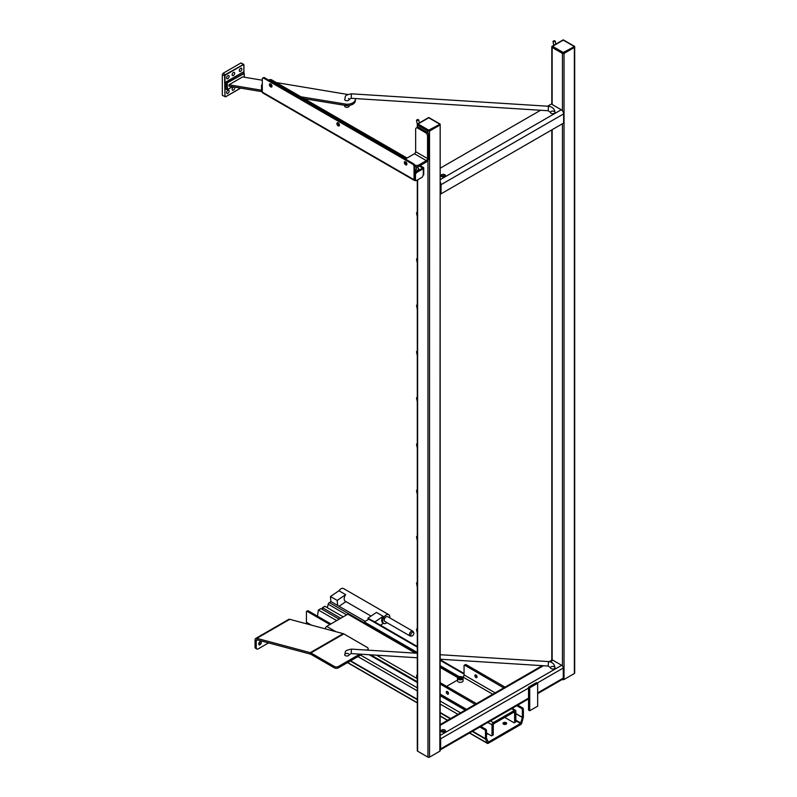 <?xml version="1.0" encoding="UTF-8"?>
<svg xmlns="http://www.w3.org/2000/svg" width="797" height="797" viewBox="0 0 797 797"><rect width="100%" height="100%" fill="white"/><g stroke="black" fill="none" stroke-linecap="round" stroke-linejoin="round"><path stroke-width="1.2" d="M339.163 619.189L320.842 608.609L318.382 610.024L317.455 616.161M522.374 709.848L523.37 709.27A1.126 0.648 -120 0 0 522.573 707.895L521.587 708.473A1.126 0.648 60 0 1 522.374 709.848L522.364 717.479L520.571 723.487L488.282 742.137L486.469 738.072L486.469 730.58A1.126 0.648 -120 0 0 485.672 729.205L480.88 726.436M506.454 722.949A1.823 1.056 180 0 1 506.643 723.417A1.823 1.056 180 0 1 504.82 724.473A1.823 1.056 180 0 1 502.997 723.417A1.823 1.056 180 0 1 504.401 722.391A1.823 1.056 180 0 1 506.454 722.949M488.382 734.087A1.823 1.056 180 0 1 486.469 733.439M336.713 620.604L318.382 610.024M343.208 616.848L324.887 606.278L322.426 607.693L322.357 609.486M411.949 632.589A2.162 1.245 -60 0 1 413.663 632.489A2.162 1.245 -60 0 1 413.394 634.711A2.162 1.245 -60 0 1 411.601 636.066A2.162 1.245 -60 0 1 410.834 635.368A2.162 1.245 -60 0 1 411.949 632.589M411.601 636.066L410.465 636.026A2.72 1.574 -60 0 1 409.449 634.372A2.72 1.574 -60 0 1 410.903 631.642A2.72 1.574 -60 0 1 413.065 631.523L413.663 632.489M410.814 636.036A2.78 1.604 -60 0 1 409.977 635.946A2.78 1.604 -60 0 1 410.256 632.3A2.78 1.604 -60 0 1 412.746 631.134A2.78 1.604 -60 0 1 413.245 631.812M523.37 709.27L523.37 716.772A1.853 1.066 -60 0 1 523.29 717.33L521.796 722.929A1.853 1.066 -60 0 1 520.571 724.632L488.282 743.272A1.853 1.066 -60 0 1 487.356 743.372A1.853 1.066 -60 0 1 487.047 742.993L485.552 739.118A1.853 1.066 -60 0 1 485.483 738.65L485.483 731.148L486.469 730.58M506.354 723.995A1.823 1.056 -0 0 0 503.296 723.995M307.224 611.399L308.22 610.831A1.126 0.648 -120 0 0 307.652 610.771L306.666 611.339A1.126 0.648 60 0 1 307.224 611.399L329.938 624.509M308.22 610.831L330.934 623.941M372.787 620.953L367.965 618.163L376.433 612.415L383.178 616.31A5.051 2.919 120 0 0 382.729 622.846L383.726 623.413A5.051 2.919 120 0 0 386.555 622.965A5.051 2.919 120 0 0 386.963 622.666M368.084 619.648L367.965 618.163M374.829 621.969L383.178 616.31M383.447 623.254L380.508 625.246M365.165 621.331L337.609 605.431L337.211 600.41L345.679 594.662A5.051 2.919 120 0 0 345.231 601.197L371.023 616.081M345.958 601.605L339.074 606.278M385.061 621.56A2.809 1.624 -60 0 1 384.841 621.471A2.809 1.624 -60 0 1 384.841 618.233A2.809 1.624 -60 0 1 387.651 616.609A2.809 1.624 -60 0 1 387.83 616.748M330.875 601.605L330.466 596.515L338.934 590.766L345.679 594.662M330.466 596.515L337.211 600.41M389.743 617.854A5.051 2.919 120 0 0 388.777 614.666A5.051 2.919 120 0 0 383.726 617.585A5.051 2.919 120 0 0 383.726 623.413M340.757 618.273L322.426 607.693M309.356 624.569L306.815 623.105A1.853 1.066 -60 0 1 306.437 622.258L306.437 611.857A1.126 0.648 60 0 1 306.666 611.339M364.737 622.905L416.811 653.241M440.173 666.73L458.136 677.101M365.056 623.364L365.056 622.318A1.126 0.648 180 0 1 365.056 621.401L368.114 619.638A1.126 0.648 180 0 1 369.698 619.638L417.299 647.114M327.288 607.663L328.215 604.216A1.853 1.066 -60 0 1 329.33 602.582L331.064 601.645L337.609 605.431M417.299 646.487L373.205 621.032A1.853 1.066 120 0 0 372.279 621.122M521.587 708.473L516.785 705.704M517.781 705.126L522.573 707.895M365.056 622.318L417.299 652.474M440.173 665.684L459.152 676.643M479.884 727.003L484.686 729.773A1.126 0.648 60 0 1 485.483 731.148M369.23 654.736L417.299 682.491M440.173 695.691L465.199 710.137M388.777 614.666L343.537 588.555A5.051 2.919 120 0 0 338.934 590.766M459.451 678.665L461.114 678.715M459.859 678.905L458.713 678.247L459.142 677.34L461.852 677.759L461.423 678.665L459.859 678.905M460.706 677.101L460.706 678.476M459.142 677.34L459.142 678.486M553.616 41.105L554.483 40.677L553.616 41.105M553.497 40.876L553.317 41.843L555.21 41.155L554.483 40.677M417.12 119.909L417.987 119.48L417.12 119.909M445.125 731.606A2.242 1.295 0 0 0 444.806 731.377A2.242 1.295 0 0 0 441.319 731.606M458.405 677.032A2.809 1.624 0 0 0 457.478 678.237A2.809 1.624 0 0 0 459.211 679.731A2.809 1.624 0 0 0 462.27 679.383A2.809 1.624 0 0 0 463.087 678.237L463.087 680.748A2.809 1.624 180 0 1 462.27 681.893A2.809 1.624 180 0 1 459.211 682.252A2.809 1.624 180 0 1 457.478 680.748A2.809 1.624 180 0 1 457.478 680.678A1.126 0.648 180 0 0 456.213 680.807L446.649 686.337M504.72 717.41L513.846 722.67A1.126 0.648 -120 0 0 514.643 722.212L514.603 711.741L493.333 723.975L493.213 734.585A1.126 0.648 60 0 1 492.984 735.103L491.789 735.79A1.126 0.648 60 0 1 491.231 735.731L486.469 732.981M514.414 722.73L515.599 722.042A1.126 0.648 -120 0 0 515.828 721.524L515.828 711.123A1.853 1.066 120 0 0 515.45 710.276A1.853 1.066 120 0 0 514.523 710.376L493.333 722.6A1.853 1.066 120 0 0 492.028 724.871L492.028 735.272A1.126 0.648 60 0 1 491.789 735.79M417.01 119.68L416.831 120.646L418.724 119.958L417.987 119.48M417.01 628.703L416.522 629.431L417.299 629.7M417.01 674.979L416.522 675.707L417.299 675.976M417.01 582.428L416.522 583.155L417.299 583.424M417.01 536.152L416.522 536.879L417.299 537.158M417.01 443.6L416.522 444.327L417.299 444.606M417.01 489.876L416.522 490.603L417.299 490.882M417.01 397.324L416.522 398.052L417.299 398.331M417.01 351.059L416.522 351.786L417.299 352.055M417.01 258.507L416.522 259.234L417.299 259.503M417.01 304.783L416.522 305.51L417.299 305.779M417.01 212.231L416.522 212.958L417.299 213.237M444.806 174.712A2.242 1.295 180 0 1 445.463 175.629A2.242 1.295 180 0 1 443.222 176.924A2.242 1.295 180 0 1 440.98 175.629A2.242 1.295 180 0 1 442.365 174.433A2.242 1.295 180 0 1 444.806 174.712M445.125 176.316A2.242 1.295 -0 0 0 444.806 176.087A2.242 1.295 -0 0 0 441.319 176.316M554.323 111.48A2.242 1.295 180 0 1 554.981 112.397A2.242 1.295 180 0 1 552.729 113.702A2.242 1.295 180 0 1 550.488 112.397A2.242 1.295 180 0 1 551.873 111.201A2.242 1.295 180 0 1 554.323 111.48M554.323 666.78A2.242 1.295 180 0 1 554.981 667.697A2.242 1.295 180 0 1 552.729 668.992A2.242 1.295 180 0 1 550.488 667.697A2.242 1.295 180 0 1 551.873 666.501A2.242 1.295 180 0 1 554.323 666.78M444.806 730.002A2.242 1.295 180 0 1 445.463 730.919A2.242 1.295 180 0 1 443.222 732.214A2.242 1.295 180 0 1 440.98 730.919A2.242 1.295 180 0 1 442.365 729.723A2.242 1.295 180 0 1 444.806 730.002M529.716 687.851L537.656 683.268L536.461 682.581L528.531 687.163L529.716 687.851L529.716 710.765L528.531 710.077L528.531 687.163M537.656 683.268L537.656 706.182L529.716 710.765M462.519 677.171L462.858 676.972A1.684 0.976 120 0 0 464.053 674.91L464.053 665.744A1.126 0.648 60 0 1 464.85 665.286L503.734 687.901M551.813 104.307L551.813 46.455L552.142 47.461L562.453 53.409L564.037 53.409L574.358 47.461L574.687 46.455L563.25 52.492L552.53 46.316L563.25 40.129L573.96 46.316M563.25 53.06L563.25 52.492M564.037 40.587L563.25 40.129M574.687 46.455L574.687 673.076A1.126 0.648 180 0 1 574.358 673.535L564.037 679.492A1.126 0.648 180 0 1 562.453 679.492L562.313 679.413M563.25 39.85L562.453 40.587M551.813 46.455L552.53 46.316M440.173 182.065A3.367 1.943 60 0 1 441.04 184.675L441.04 193.84L563.648 123.057L563.648 113.891A3.367 1.943 -120 0 0 562.453 110.823A3.367 1.943 -120 0 0 561.267 109.767L551.345 104.038L547.589 106.21M474.863 675.657A1.544 0.887 60 0 1 475.181 674.949A1.544 0.887 60 0 1 476.726 675.836A1.544 0.887 60 0 1 476.726 677.619A1.544 0.887 60 0 1 475.54 677.211A1.544 0.887 60 0 1 474.863 675.657M476.058 675.089A1.544 0.887 -120 0 0 477.044 676.792M464.85 665.286L466.036 664.598A1.126 0.648 -120 0 0 465.478 664.549L464.282 665.236M466.036 664.598L504.919 687.054L503.734 687.741M446.3 692.145A1.544 0.887 60 0 1 446.619 691.447A1.544 0.887 60 0 1 448.163 692.334A1.544 0.887 60 0 1 448.163 694.117A1.544 0.887 60 0 1 446.968 693.699A1.544 0.887 60 0 1 446.3 692.145M447.496 691.587A1.544 0.887 -120 0 0 448.472 693.29M475.161 704.389L440.173 684.035M475.161 704.229L476.357 703.542L440.173 682.66M440.173 168.217L540.565 110.265M562.453 679.243A2.242 1.295 -120 0 0 562.782 679.144A2.242 1.295 -120 0 0 563.25 678.117L563.25 668.035A2.242 1.295 -120 0 0 562.453 665.993A2.242 1.295 -120 0 0 561.656 665.286L552.929 660.255A2.242 1.295 -120 0 0 552.142 660.036A2.242 1.295 -120 0 0 551.813 660.135L551.813 129.891M441.04 193.84L440.173 193.342M440.173 737.255A2.242 1.295 60 0 1 440.641 738.819L440.641 748.901A2.242 1.295 60 0 1 440.173 749.927L528.531 698.919M325.375 628.863L325.375 628.664A1.853 1.066 -60 0 1 326.69 626.392L347.871 614.158A1.853 1.066 -60 0 1 348.797 614.069L416.632 653.231M440.173 124.113L440.173 750.734A1.126 0.648 180 0 1 439.844 751.192L440.173 124.113L428.736 130.15L418.026 123.973L428.736 117.787L439.456 123.973M429.533 118.245L428.736 117.787M428.736 117.508L427.949 118.245M417.299 127.331L417.299 124.113L418.026 123.973M417.299 124.113L417.628 125.119L427.949 131.067L428.736 130.15M428.736 130.718L429.533 131.067L439.844 125.119M439.844 751.192L429.533 757.15A1.126 0.648 180 0 1 427.949 757.15L417.628 751.192A1.126 0.648 180 0 1 417.299 750.734L417.299 180.032M406.121 159.48A2.809 1.624 180 0 1 406.091 159.251A2.809 1.624 180 0 1 406.918 158.105L414.45 153.751A1.684 0.976 -60 0 0 415.645 151.689L415.645 129.234A2.809 1.624 60 0 1 416.223 127.958A2.809 1.624 60 0 1 417.628 128.088L425.568 132.671A2.809 1.624 60 0 1 427.551 136.108L427.551 158.563A1.684 0.976 -60 0 1 426.355 160.625L418.823 164.979A2.809 1.624 180 0 1 414.848 164.979L414.848 166.354A2.809 1.624 0 0 0 418.823 166.354L426.355 162A3.367 1.943 120 0 0 428.736 157.876L428.736 135.42A2.809 1.624 -120 0 0 426.754 131.983L418.823 127.4A2.809 1.624 -120 0 0 417.419 127.271L416.223 127.958M414.36 180.431L262.631 92.841A1.574 0.907 120 0 1 262.313 92.113L262.313 78.465L263.269 77.917L413.085 164.411L414.041 166.065L414.041 179.714A1.574 0.907 120 0 0 414.36 180.431A1.574 0.907 120 0 0 415.137 180.361M339.402 124.611A1.823 1.056 60 0 1 339.084 125.946A1.823 1.056 60 0 1 337.261 124.9A1.823 1.056 60 0 1 337.261 122.788A1.823 1.056 60 0 1 339.402 124.611M271.946 85.668A1.823 1.056 60 0 1 271.638 87.003A1.823 1.056 60 0 1 269.814 85.956A1.823 1.056 60 0 1 269.814 83.844A1.823 1.056 60 0 1 271.946 85.668M406.849 163.554A1.823 1.056 60 0 1 406.54 164.889A1.823 1.056 60 0 1 404.717 163.843A1.823 1.056 60 0 1 404.717 161.731A1.823 1.056 60 0 1 406.849 163.554M269.535 80.617L270.761 80.278L406.36 158.563M262.313 83.914L261.516 85.438L262.313 85.897M407.038 158.035L271.558 79.82A1.574 0.907 -0 0 0 269.336 79.82L268.738 80.158M262.313 91.755L261.516 91.296L261.516 85.438M419.332 166.055L422.619 168.057L415.347 172.491L414.669 173.856L414.669 179.714A1.126 0.648 120 0 0 414.908 180.232L415.695 180.69A1.126 0.648 -60 0 1 415.466 180.172L414.669 179.714M414.669 173.856L415.466 174.314L416.423 172.66L415.635 172.202M414.829 173.397L414.829 165.607L413.872 163.953L264.066 77.458L262.99 77.887M405.205 161.661A1.823 1.056 -120 0 0 405.504 163.385A1.823 1.056 -120 0 0 406.849 164.511M270.293 83.775A1.823 1.056 -120 0 0 270.601 85.498A1.823 1.056 -120 0 0 271.936 86.624M337.749 122.718A1.823 1.056 -120 0 0 338.058 124.442A1.823 1.056 -120 0 0 339.392 125.567M420.129 165.597L423.287 167.41A1.574 0.907 180 0 1 423.745 168.057A1.574 0.907 180 0 1 423.287 168.695L416.423 172.66M415.466 174.314L415.466 180.172M423.745 168.057L423.745 174.473A1.574 0.907 0 0 1 423.287 175.111L422.808 175.938A1.126 0.648 -60 0 1 422.012 177.313L416.263 180.63A1.126 0.648 -60 0 1 415.695 180.69M261.516 91.296A1.126 0.648 120 0 0 261.745 91.804L262.313 92.133M348.488 98.489A2.242 1.295 180 0 1 349.146 99.406A2.242 1.295 180 0 1 346.904 100.701A2.242 1.295 180 0 1 344.663 99.406A2.242 1.295 0 0 0 346.785 100.691A2.242 1.295 0 0 0 349.136 99.545A2.242 1.295 0 0 0 349.146 99.406L351.168 98.3L351.447 93.817C342.76 95.481 346.217 96.995 344.663 99.406A2.242 1.295 0 0 1 344.673 99.256M229.157 76.432A1.823 1.056 -60 0 1 228.36 78.275A1.823 1.056 -60 0 1 226.956 78.764A1.823 1.056 -60 0 1 226.956 76.651A1.823 1.056 -60 0 1 228.779 75.605A1.823 1.056 -60 0 1 229.157 76.432M241.86 69.11A1.823 1.056 -60 0 1 241.063 70.943A1.823 1.056 -60 0 1 239.658 71.431A1.823 1.056 -60 0 1 239.658 69.319A1.823 1.056 -60 0 1 241.481 68.273A1.823 1.056 -60 0 1 241.86 69.11M234.716 73.224A1.823 1.056 -60 0 1 233.919 75.067A1.823 1.056 -60 0 1 232.515 75.556A1.823 1.056 -60 0 1 232.515 73.444A1.823 1.056 -60 0 1 234.338 72.397A1.823 1.056 -60 0 1 234.716 73.224M234.318 87.042A1.823 1.056 -60 0 1 234.338 87.052A1.823 1.056 -60 0 1 234.716 87.889A1.823 1.056 -60 0 1 233.919 89.722A1.823 1.056 -60 0 1 232.515 90.21A1.823 1.056 -60 0 1 232.345 88.437A1.823 1.056 -60 0 1 233.91 86.973M300.957 96.796L346.735 104.258A8.418 4.862 0 0 0 355.323 99.406L355.323 100.781A8.418 4.862 180 0 1 346.735 105.632L304.305 98.728M261.565 91.595L228.988 86.156L228.988 84.781L261.516 90.21M355.323 99.406A8.418 4.862 0 0 0 355.193 98.559M345.629 104.248L345.629 105.622M262.313 80.228L242.587 76.93L228.988 84.781M347.871 94.504L276.31 82.559M243.663 64.328L240.963 62.973L223.11 73.284L222.313 74.659L222.313 95.281L225.511 96.875L222.313 95.281M243.653 64.328L225.372 74.599L224.585 75.964L224.973 96.407L224.973 75.964L225.561 74.938L223.11 73.284M244.211 73.523L244.211 77.199L244.221 73.513L227.205 82.888L227.404 89.543L232.325 86.714L227.404 89.543M244.021 73.185L243.045 72.537L244.031 73.175L227.205 82.888L226.169 82.29L242.856 72.198L225.979 81.952L225.581 89.035L225.969 82.629L227.006 83.227L227.006 89.553L226.029 89.154L227.344 89.672L232.435 86.734M243.254 72.567L244.29 73.404L244.29 77.219M227.006 89.563L226.099 89.194M229.157 91.097A1.823 1.056 -60 0 1 228.36 92.93A1.823 1.056 -60 0 1 226.956 93.418A1.823 1.056 -60 0 1 226.956 91.316A1.823 1.056 -60 0 1 228.779 90.26A1.823 1.056 -60 0 1 229.157 91.097M256.236 647.712L255.05 647.025A2.809 1.624 120 0 0 255.628 648.31L256.823 648.997A2.809 1.624 -60 0 1 256.236 647.712L256.236 640.658A1.684 0.976 60 0 1 256.584 639.881A1.684 0.976 60 0 1 257.122 639.832L310.581 654.158A1.684 0.976 60 0 1 310.89 654.287L334.401 667.866A2.809 1.624 0 0 0 338.376 667.866L361.918 654.277M255.05 647.025L255.05 639.971A3.367 1.943 60 0 1 255.747 638.427A3.367 1.943 60 0 1 256.813 638.327L310.272 652.653A3.367 1.943 60 0 1 310.89 652.922L334.401 666.491L334.401 667.866M258.726 644.096A1.823 1.056 120 0 0 260.101 641.705M344.673 654.556A2.242 1.295 0 0 0 344.663 654.696A2.242 1.295 0 0 0 346.785 655.991A2.242 1.295 0 0 0 349.136 654.835A2.242 1.295 0 0 0 349.146 654.696A2.242 1.295 180 0 1 346.904 655.991A2.242 1.295 180 0 1 344.663 654.696A2.242 1.295 180 0 1 346.047 653.5A2.242 1.295 180 0 1 348.488 653.779M268.539 642.9L258.228 648.858A2.809 1.624 -60 0 1 256.823 648.997M258.786 643.478A1.823 1.056 -60 0 1 260.918 641.665A1.823 1.056 -60 0 1 260.918 643.767A1.823 1.056 -60 0 1 259.095 644.823A1.823 1.056 -60 0 1 258.786 643.478M338.376 667.866L338.376 666.491A2.809 1.624 180 0 1 334.401 666.491M338.376 666.491L359.776 654.138M366.799 650.083L367.337 650.113M368.144 650.173A2.809 1.624 0 0 0 368.154 650.003L368.154 648.628A2.809 1.624 180 0 1 367.337 649.774M255.747 638.427L288.683 619.408A3.367 1.943 60 0 1 289.749 619.319L343.208 633.645A3.367 1.943 60 0 1 343.826 633.904L367.337 647.483A2.809 1.624 180 0 1 368.154 648.628M344.673 105.901A2.242 1.295 0 0 0 344.663 106.041A2.242 1.295 0 0 0 346.904 107.336A2.242 1.295 0 0 0 349.146 106.041L349.146 105.463M347.522 662.586A2.242 1.295 0 0 0 349.056 661.699M520.571 723.487L515.828 720.757M306.437 622.258L311.378 625.117M523.37 716.772L522.374 717.34L515.828 713.564M440.173 660.324L464.053 674.113M485.672 729.205L484.686 729.773M350.63 660.793L417.299 699.288M440.173 712.498L450.654 718.545M472.601 731.208L485.483 738.65L486.469 738.072M357.913 656.589L417.299 690.869M440.173 704.08L457.936 714.331M360.533 655.074L417.299 687.851M440.173 701.051L460.556 712.817M328.215 604.216L346.655 614.866M329.33 602.582L364.727 623.025M350.262 661.002L417.299 699.716M440.173 712.917L450.285 718.755M472.232 731.427L485.552 739.118M347.711 662.546L417.299 702.725M440.173 715.935L447.675 720.259M469.622 732.931L487.047 742.993L487.983 742.067M521.796 722.929L520.869 723.078L515.828 720.169M515.828 713.713L522.364 717.479M462.071 676.972A2.521 1.455 180 0 1 460.935 679.413A2.521 1.455 180 0 1 457.847 677.629A2.521 1.455 180 0 1 462.071 676.972M457.478 680.748L457.478 678.237C459.002 676.603 457.279 676.105 462.21 676.962L463.087 678.237A2.809 1.624 0 0 0 462.27 677.091A2.809 1.624 0 0 0 462.16 677.032M515.828 721.524L514.643 722.212M492.755 694.237L462.858 676.972M562.453 110.823L562.453 53.409M552.142 104.497L552.142 47.461M464.053 674.91L495.136 692.862M561.267 109.767L440.173 179.674M552.142 660.036L552.142 129.702M562.453 665.993L562.453 123.744M563.648 113.891L441.04 184.675M561.656 665.286L440.173 735.422M552.929 660.255L550.149 661.859M543.424 665.734L440.173 725.35M528.531 688.08L440.641 738.819M563.25 668.035L537.258 683.039M440.173 694.117L466.574 709.35M493.213 734.585L492.028 735.272M564.037 53.409L564.037 679.492M574.358 673.535L574.358 47.461M347.871 614.158L415.416 653.151M440.173 667.448L457.687 677.56M511.604 708.692L514.523 710.376M528.531 698.162L440.641 748.901M563.25 678.117L537.656 692.892M490.424 720.926L493.333 722.6M325.375 628.664L326.033 629.042M370.705 654.825L417.299 681.734M487.804 722.431L492.028 724.871M326.69 626.392L335.806 631.662M376.582 655.194L417.11 678.596M429.533 757.15L429.533 131.067M417.628 751.192L417.628 179.843M417.628 127.171L417.628 125.119M427.949 757.15L427.949 160.376M427.949 133.129L427.949 131.067M414.829 172.242A5.25 3.029 0 0 0 415.904 172.042M418.903 169.821A5.25 3.029 0 0 0 418.983 169.283L417.2 166.812M414.829 171.455A4.682 2.71 0 0 0 418.246 169.562A4.682 2.71 0 0 0 417.05 166.912A4.682 2.71 0 0 0 416.891 166.822M414.829 170.299A2.78 1.604 0 0 0 416.403 168.376M414.829 170.14A2.67 1.534 0 0 0 416.403 168.735L416.403 166.802M426.355 160.625L414.45 153.751M417.628 128.088L418.823 127.4M427.551 136.108L428.736 135.42M426.754 131.983L425.568 132.671M418.823 166.354L418.823 164.979M415.645 151.689L427.551 158.563M262.313 92.113L414.041 179.714M270.123 80.955L270.123 80.278M262.313 85.438L261.635 85.04M415.347 172.491L416.144 172.949M415.586 173.925L414.789 173.467M263.269 77.917L264.066 77.458M413.872 163.953L413.085 164.411M413.364 164.71L414.151 164.252M414.719 165.218L413.922 165.676M414.041 166.065L414.829 165.607M423.287 175.111L423.287 168.695M270.761 85.737L270.761 83.964M270.761 81.324L270.761 80.278M416.821 171.514L419.601 169.811A3.138 1.813 -60 0 0 416.951 171.435A2.869 1.654 -60 0 1 417.538 170.717M346.735 104.258L346.735 105.632M240.564 88.088L225.561 96.746L240.574 88.088M222.313 74.659L224.973 75.964M243.872 72.975L243.872 65.055L243.862 72.975M240.963 62.973L243.942 64.946L243.942 73.025M225.561 74.938L243.264 64.716M240.694 88.108L225.511 96.875L224.973 96.407M225.979 81.952L225.581 82.639M256.236 640.658L257.491 639.931M343.826 633.904L310.89 652.922M343.208 633.645L310.272 652.653L310.581 654.158M289.749 619.319L256.813 638.327L257.122 639.832M548.187 110.743L550.488 112.397A2.242 1.295 180 0 0 552.61 113.692A2.242 1.295 180 0 0 554.961 112.546A2.242 1.295 180 0 0 554.981 112.397C554.543 108.81 552.371 106.768 548.466 106.26L548.187 110.743L351.168 98.3M344.663 654.696L344.663 654.696C346.217 652.295 342.76 650.77 351.447 649.117L351.168 653.59L349.146 654.696M548.187 666.033L550.488 667.697A2.242 1.295 180 0 0 552.61 668.992A2.242 1.295 180 0 0 554.961 667.836A2.242 1.295 180 0 0 554.981 667.697C554.543 664.11 552.371 662.058 548.466 661.56L548.187 666.033L440.173 659.219M384.662 621.331L409.977 635.946M387.442 616.519L412.746 631.134M364.727 622.975L364.727 621.859M464.053 673.485L440.173 659.697M487.356 743.372L469.453 733.031M447.506 720.358L440.173 716.134M417.299 702.924L347.472 662.616M445.692 685.848L447.217 687.393M555.818 44.134L555.21 41.155M553.776 45.309L553.008 41.603M563.369 39.91L574.677 46.445M551.813 46.445L563.12 39.91M419.332 122.937L418.724 119.958M417.299 124.212L416.522 120.407M417.299 633.236L416.522 629.431M417.299 679.512L416.522 675.707M417.299 586.961L416.522 583.155M417.299 540.685L416.522 536.879M417.299 448.133L416.522 444.327M417.299 494.409L416.522 490.603M417.299 401.867L416.522 398.052M417.299 355.592L416.522 351.786M417.299 263.04L416.522 259.234M417.299 309.316L416.522 305.51M417.299 216.764L416.522 212.958M465.587 709.918L440.173 695.253M515.45 710.276L512.152 708.374M458.066 677.151L440.173 666.82M551.813 660.135L549.213 661.64M542.239 665.664L440.173 724.593M428.866 117.567L440.173 124.103M562.782 679.144L537.656 693.649M417.309 124.103L428.617 117.567M418.983 169.801L418.983 169.283M344.663 105.463L344.663 106.041M548.466 106.26L351.447 93.817M548.466 661.56L440.173 654.716M417.299 653.271L351.447 649.117M417.299 657.774L351.168 653.59"/></g></svg>
